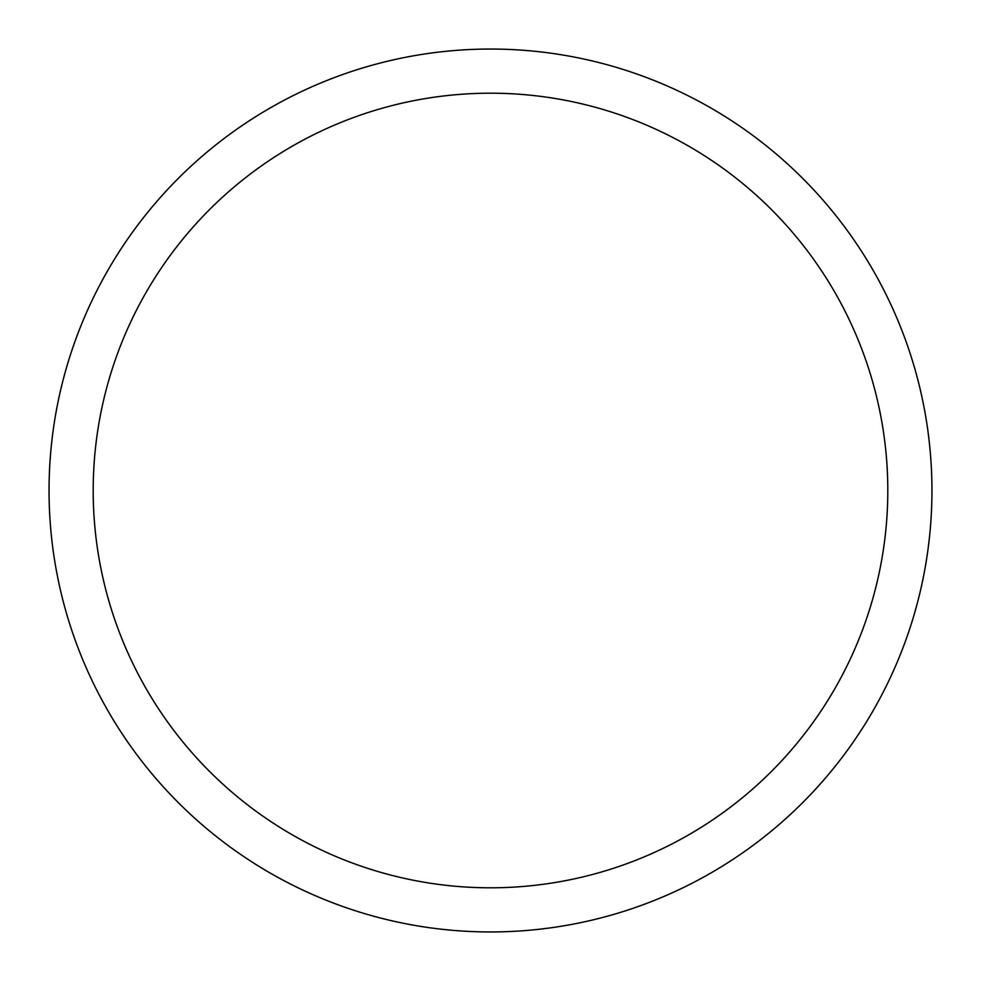 <?xml version="1.0" encoding="UTF-8"?>
<svg xmlns="http://www.w3.org/2000/svg" width="981" height="981" viewBox="0 0 981 981"><rect width="100%" height="100%" fill="white"/><g stroke="black" fill="none" stroke-linecap="round" stroke-linejoin="round"><path stroke-width="1.47" d="M490.5 49.05A441.45 441.45 0 0 1 931.95 490.5A441.45 441.45 0 0 1 490.5 931.95A441.45 441.45 0 0 1 49.05 490.5A441.45 441.45 0 0 1 490.5 49.05A441.45 441.45 0 0 1 931.95 490.5A441.45 441.45 0 0 1 490.5 931.95A441.45 441.45 0 0 1 49.05 490.5A441.45 441.45 0 0 1 490.5 49.05M490.5 887.805A397.305 397.305 0 0 0 887.805 490.5A397.305 397.305 0 0 0 490.5 93.195A397.305 397.305 0 0 0 93.195 490.5A397.305 397.305 0 0 0 490.5 887.805"/></g></svg>
